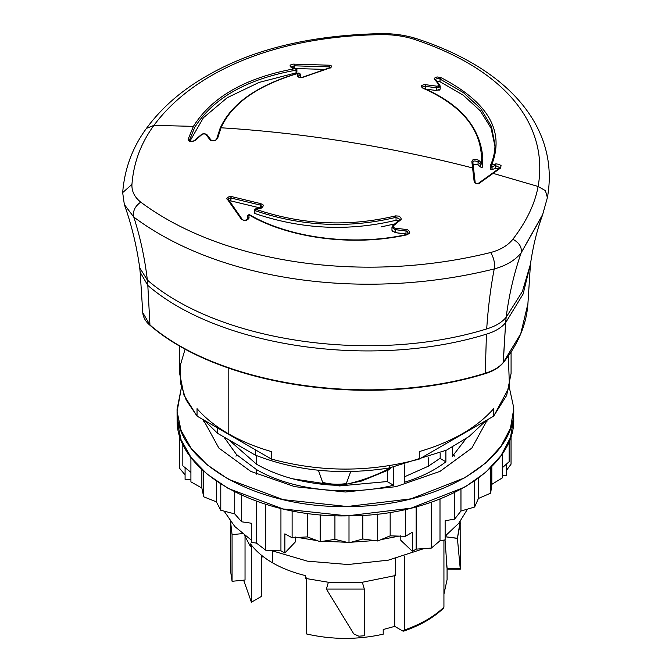 <?xml version="1.0" encoding="UTF-8"?>
<svg xmlns="http://www.w3.org/2000/svg" width="672" height="672" viewBox="0 0 672 672"><rect width="100%" height="100%" fill="white"/><g stroke="black" fill="none" stroke-linecap="round" stroke-linejoin="round"><path stroke-width="1.01" d="M230.807 572.653L232.067 581.288L245.036 580.037L232.067 581.288L232.067 534.626L242.424 533.627L232.067 534.626L230.555 521.548L232.067 534.626L232.067 581.288L230.807 572.653L230.496 523.681M402.662 630.958L394.708 626.363L394.708 575.039L394.708 626.363L402.662 630.958L403.721 631.142L404.334 630.05L402.662 630.958M404.334 556.055L404.334 630.05C420.798 624.313 433.994 616.694 443.932 607.186L443.612 608.101L443.932 607.186C433.994 616.694 420.798 624.313 404.334 630.05L404.334 556.055M395.548 575.518L395.548 558.499L395.548 575.518L362.334 582.254L395.548 575.518M383.208 629.521L394.708 626.363L383.208 629.521L383.208 634.183C357.529 639.887 331.918 639.794 306.365 633.914L306.365 577.92L306.365 633.914C331.918 639.794 357.529 639.887 383.208 634.183L383.208 629.521M443.932 540.095L443.932 607.186L443.932 540.095M328.381 582.254L305.491 578.424L305.491 575.627C293.11 572.603 282.156 568.352 272.622 562.876C263.138 557.374 255.78 551.048 250.538 543.9L250.538 546.697L244.474 535.265L250.538 546.697L251.412 546.193L250.538 546.697L250.538 543.9C255.78 551.048 263.138 557.374 272.622 562.876L272.622 551.158L272.622 562.876C282.156 568.352 293.11 572.603 305.491 575.627L305.491 578.424L328.381 582.254L362.334 582.254L364.316 589.084L362.334 582.254L328.381 582.254L326.399 589.084L353.791 633.923L358.865 636.199L364.316 635.746L364.316 589.084L326.399 589.084L328.381 582.254M447.082 579.575L443.932 594.174L447.082 579.575M446.25 535.265L445.133 538.129L445.687 536.777L457.405 538.28L445.679 536.81L457.405 538.398L460.211 568.436L447.073 568.201L445.032 539.902L447.073 568.201L447.082 579.676M256.46 543.278L257.401 543.816L256.46 543.278M270.833 550.41L307.364 561.145L347.945 564.522L388.24 560.179L423.982 548.587L388.24 560.179L347.945 564.522L307.364 561.145L270.833 550.41M445.133 536.113L458.766 523.286L467.519 509.116L458.766 523.286L445.133 536.113M454.759 456.187L453.667 455.087M237.056 455.087L235.956 456.187M224.104 511.123L234.805 526.52L251.286 540.103L234.805 526.52L224.104 511.123M446.527 564.203L447.006 568.084M445.687 536.777L457.405 538.28L460.211 568.436L447.073 568.201L447.082 569.134L460.228 569.234L460.16 521.539L457.405 538.28L460.219 523.664M443.932 540.658L444.242 540.036L443.932 540.658M452.449 456.254L465.94 438.774L452.449 456.254L452.449 447.09L452.449 456.254M445.897 461.807L445.897 450.45L445.897 461.807C434.7 470.366 420.924 477.187 404.552 482.261C420.924 477.187 434.7 470.366 445.897 461.807L440.177 458.506L445.897 461.807M404.552 464.881L404.552 482.261L404.552 464.881M393.582 485.26L393.582 467.2L393.582 485.26C347.878 496.608 291.194 490.115 256.46 469.552C291.194 490.115 347.878 496.608 393.582 485.26L387.425 481.706L393.582 485.26M256.46 469.552L256.46 474.146L256.46 469.552L236.468 454.516L223.91 437.002L236.468 454.516L256.46 469.552M261.374 555.164L261.374 596.434L251.412 602.188L251.412 546.193L251.412 602.188L261.374 596.434L261.374 555.164M261.374 558.247L262.676 556.206L261.374 558.247M428.4 466.175L428.4 457.808L428.4 466.175L440.177 458.228L428.4 466.175L404.552 476.784M440.177 458.506L440.177 453.096L440.177 458.506M387.425 481.706L387.425 470.56L387.425 481.706M251.412 602.188L243.642 580.171M245.036 536.794L245.036 580.037L245.036 536.794M387.425 481.53L339.444 485.94L292.471 478.766M185.178 348.894L180.146 365.887L180.482 383.124L186.178 400.05L197.039 416.111L271.438 459.068C320.72 472.433 370.003 472.433 419.286 459.068L493.685 416.111L509.468 386.761L508.326 356.042M511.081 351.985L511.081 373.43L506.68 395.354L493.685 416.111L493.685 408.652C476.952 427.627 452.155 441.941 419.286 451.601L419.286 459.068L419.286 451.601C452.155 441.941 476.952 427.627 493.685 408.652L493.685 416.111L419.286 459.068C370.003 472.433 320.72 472.433 271.438 459.068L271.438 451.601C255.335 446.956 240.92 440.966 228.178 433.625C240.92 440.966 255.335 446.956 271.438 451.601L271.438 459.068L197.039 416.111L184.044 395.354L179.634 373.43L179.634 345.778M197.039 416.111L197.039 408.652C205.086 417.942 215.468 426.266 228.178 433.625C215.468 426.266 205.086 417.942 197.039 408.652L197.039 416.111M228.178 433.625L228.178 367.92L228.178 433.625M364.316 635.746L358.865 636.199L353.791 633.923L326.399 589.084L364.316 589.084L364.316 635.746M255.293 455.112C296.596 471.173 341.284 475.448 389.365 467.956L389.365 465.679L389.365 467.956C341.284 475.448 296.596 471.173 255.293 455.112L255.293 449.744L255.293 455.112L217.627 433.364L255.293 455.112M486.293 420.386L469.148 436.456L446.586 450.122L389.365 467.956M217.627 433.364L217.627 427.997L217.627 433.364L204.422 420.378M388.87 469.829L391.054 467.62C374.984 476.154 358.126 482.101 340.469 485.461L338.612 485.411L346.298 483.563L350.742 471.551L346.298 483.563L338.612 485.411L340.469 485.461C358.134 482.101 374.993 476.154 391.054 467.62L388.87 469.829L361.536 481.034L388.87 469.829M256.662 464.302L228.757 439.799L256.662 464.302L256.662 455.666L256.662 464.302C277.192 475.944 301.72 482.84 330.246 484.991C301.72 482.84 277.192 475.944 256.662 464.302M322.652 482.37L330.246 484.991L338.612 485.411L330.246 484.991L322.652 482.37C330.28 484.386 338.167 484.789 346.298 483.563C338.167 484.789 330.28 484.386 322.652 482.37L318.394 470.249L322.652 482.37M361.536 481.034L340.469 485.461L361.536 481.034M179.676 435.742L179.676 468.392L179.676 435.742M185.086 474.894L179.676 468.392L185.086 474.894M256.486 543.11L256.486 501.203L256.486 543.11L265.675 550.183L256.486 543.11L251.286 542.338L256.486 543.11M265.675 504.277L265.675 550.183L265.675 504.277M280.938 508.46L280.938 550.855L265.675 550.183L280.938 550.855L284.861 552.972L295.596 541.666L295.596 537.004L295.596 541.666L284.861 552.972L280.938 550.855L280.938 508.46M416.153 549.133L416.153 506.848L416.153 549.133L431.357 548.075L416.153 549.133L412.406 551.351L416.153 549.133M431.357 502.219L431.357 548.075L431.357 502.219M440 499.044L440 540.784L431.357 548.075L440 540.784L445.133 539.876L440 540.784L440 499.044M511.048 435.742L511.048 464.184L506.478 470.358L511.048 464.184L511.048 435.742M513.66 409.366L513.618 407.224C517.91 459.102 439.018 506.705 349.062 506.503C259.199 508.981 176.761 463.436 177.106 411.499L181.415 387.416L177.064 409.366L177.106 420.832L177.106 411.499L181.012 430.282L191.142 448.266L207.119 464.78L228.337 479.195L283.097 499.632L347.206 506.52L411.046 498.826L465.016 477.691L485.68 463.008L501.018 446.3L510.468 428.19L513.66 409.366L513.66 418.698L510.468 437.522L501.018 455.633L485.68 472.34L465.016 487.024L411.046 508.158L347.206 515.852L283.097 508.964L228.337 488.527L207.119 474.113L191.142 457.598L181.012 439.614L177.106 420.832C176.761 472.769 259.199 518.314 349.062 515.836C439.018 516.037 517.91 468.434 513.618 416.556M177.106 420.832L177.064 409.366M513.618 407.224L509.309 387.416L513.618 407.224M203.347 419.756L218.87 448.056L250.715 471.366L294.773 486.679L345.358 492.013L395.942 486.679L440.009 471.366L471.853 448.056L487.376 419.756L471.853 448.056L440.009 471.366L395.942 486.679L345.358 492.013L294.773 486.679L250.715 471.366L218.87 448.056L203.347 419.756M203.7 421.26L203.994 420.134L203.7 421.26M486.721 420.134L487.024 421.26L486.721 420.134M297.679 537.449L317.318 540.649L297.679 537.449M323.072 541.254L346.861 542.287L323.072 541.254M351.145 542.22L374.321 540.54L351.145 542.22M381.058 539.616L398.95 536.122L381.058 539.616M400.814 535.668L400.814 540.33L412.406 551.351L412.406 532.224L405.451 536.323L405.451 509.452L405.451 536.323L390.163 535.844L390.163 512.35L390.163 535.844L377.714 540.994L377.714 514.046L377.714 540.994L362.804 538.986L362.804 515.34L362.804 538.986L349.003 542.816L349.003 515.836L349.003 542.816L334.925 539.339L334.925 515.676L334.925 539.339L320.174 541.724L320.174 514.769L320.174 541.724L307.356 536.894L307.356 513.349L307.356 536.894L292.118 537.768L292.118 510.871L292.118 537.768L284.861 533.837L284.861 552.972L284.861 533.837L292.118 537.768L307.356 536.894L320.174 541.724L334.925 539.339L349.003 542.816L362.804 538.986L377.714 540.994L390.163 535.844L405.451 536.323L412.406 532.224L412.406 551.351L400.814 540.33L400.814 535.668M502.303 475.348L506.478 475.297L506.478 464.066L506.478 475.297L502.303 475.348M185.086 479.38L190.915 479.304L185.086 479.38L185.086 467.662L185.086 479.38M509.158 461.698L509.158 441L509.158 461.698L502.303 467.762L509.158 461.698M502.303 477.901L502.303 453.785L502.303 477.901L491.828 484.352L491.828 466.544L491.828 484.352L490.669 493.164L490.669 467.712L490.669 493.164L478.422 498.473L478.422 478.187L478.422 498.473L474.625 507.032L474.625 480.917L474.625 507.032L460.967 511.031L460.967 489.308L460.967 511.031L454.65 519.086L454.65 492.584L454.65 519.086L445.133 520.75L445.133 539.876L445.133 520.75L454.65 519.086L460.967 511.031L474.625 507.032L478.422 498.473L490.669 493.164L491.828 484.352L502.303 477.901M241.651 521.791L241.651 495.222L241.651 521.791L234.73 513.904L234.73 491.921L234.73 513.904L220.777 510.258L220.777 484.025L220.777 510.258L216.334 501.799L216.334 481.085L216.334 501.799L203.692 496.81L203.692 471.148L203.692 496.81L201.86 488.032L201.86 469.459L201.86 488.032L190.915 481.849L190.915 457.296L190.915 481.849L201.86 488.032L203.692 496.81L216.334 501.799L220.777 510.258L234.73 513.904L241.651 521.791L251.286 523.211L241.651 521.791M251.286 542.338L251.286 523.211L251.286 542.338M182.826 465.839L182.826 443.898L182.826 465.839L190.915 472.349L182.826 465.839M381.15 226.901L394.968 223.852M133.778 217.056C132.56 211.277 134.879 206.304 140.742 202.138C134.887 206.304 132.56 211.277 133.778 217.056C218.77 280.795 363.216 301.585 494.222 268.943C490.652 287.364 488.141 307.356 486.688 328.927C495.407 326.29 501.892 322.417 506.15 317.285C501.892 322.417 495.407 326.29 486.688 328.927C488.141 307.356 490.652 287.364 494.222 268.943C363.216 301.585 218.761 280.795 133.778 217.056C140.213 236.922 144.74 257.93 147.361 280.081C219.03 342.056 373.01 364.216 486.688 328.927C373.01 364.216 219.03 342.056 147.361 280.081C144.74 257.93 140.213 236.922 133.778 217.056L124.345 204.532C131.46 224.406 136.584 245.49 139.717 267.784L147.361 280.081L139.717 267.784L140.171 272.236L147.815 285.415L147.361 280.081L147.815 285.415C219.341 347.264 372.994 369.382 486.436 334.16L485.251 373.246C372.918 408.122 220.769 386.215 149.948 324.979L147.815 285.415L149.948 324.979L142.758 312.598L149.948 324.979L150.881 325.483L149.948 324.979C220.769 386.215 372.918 408.122 485.251 373.246L484.73 373.54L485.251 373.246L484.73 373.54L485.251 373.246L486.436 334.16C495.046 331.565 501.446 327.734 505.646 322.678L506.15 317.285L505.646 322.678L523.135 294L530.468 263.894L523.135 294L505.646 322.678C501.446 327.734 495.046 331.565 486.436 334.16C372.994 369.382 219.341 347.264 147.815 285.415L140.171 272.236L142.758 312.598C143.144 317.377 145.614 321.661 150.15 325.433C221.08 386.711 372.868 408.509 485.058 373.708C493.088 371.297 499.12 367.685 503.152 362.846L520.716 333.816L527.915 303.744C526.495 324.45 518.238 344.148 503.152 362.846L505.646 322.678L503.294 362.46L520.716 333.816L527.915 303.744L530.502 263.382M485.251 373.246C493.34 370.801 499.355 367.206 503.294 362.46C499.355 367.206 493.34 370.801 485.251 373.246M382.066 33.6L382.46 34.625C274.772 35.86 193.385 71.921 153.93 125.37C140.918 143.086 133.585 162.758 131.939 184.405C131.603 191.276 134.543 197.182 140.742 202.138C223.154 263.752 363.535 283.954 490.678 252.512C493.928 257.981 495.113 263.466 494.231 268.943C495.113 263.466 493.928 257.981 490.678 252.512C500.522 249.866 507.923 245.448 512.87 239.24C519.355 242.785 522.11 247.321 521.153 252.848C522.11 247.321 519.355 242.785 512.87 239.24C526.487 221.5 534.895 203.91 538.121 186.472L545.412 190.655L547.411 197.534L542.455 215.317L521.153 252.848C515.172 260.282 506.192 265.65 494.222 268.943C506.192 265.65 515.172 260.282 521.153 252.848C514.038 273.386 509.04 294.865 506.15 317.285L522.396 291.455L530.401 264.365L522.396 291.455L506.15 317.285C509.04 294.865 514.038 273.386 521.153 252.848L542.867 214.166M547.394 197.602L545.412 190.655L538.121 186.472C534.895 203.91 526.487 221.5 512.87 239.24C507.923 245.448 500.522 249.866 490.678 252.512C363.535 283.954 223.154 263.743 140.742 202.138C134.543 197.182 131.603 191.276 131.939 184.405L122.665 192.612L131.939 184.405C133.585 162.767 140.918 143.086 153.93 125.37L193.418 126.361L194.662 127.504C213.091 98.104 246.901 78.994 296.066 70.165L295.714 68.519L292.043 67.805C287.154 65.293 292.547 63.857 294.26 64.142L294.185 65.814L329.322 66.872L329.431 65.209C331.716 65.545 332.136 66.368 330.708 67.67L303.299 77.171C302.602 77.843 296.982 78.221 297.427 74.92L298.511 76.196L300.233 74.34L299.149 73.063C257.939 85.21 231.899 103.446 221.038 127.781L217.61 138.407L215.62 140.288C212.579 141.372 209.437 140.137 209.916 139.7L205.901 134.425C204.473 133.72 203.129 133.778 201.86 134.61L195.258 140.238C195.955 140.75 190.403 142.12 189.092 141.078L188.11 139.314L193.418 126.361C212.016 96.701 246.112 77.423 295.714 68.519L296.066 70.165C246.893 78.994 213.091 98.104 194.662 127.504L193.418 126.361L188.11 139.314L189.092 141.078C190.42 142.12 195.938 140.75 195.258 140.238L201.86 134.61C203.129 133.778 204.473 133.72 205.901 134.425L209.916 139.7C209.437 140.137 212.579 141.372 215.62 140.288L217.61 138.407L221.038 127.781C262.349 130.36 303.786 134.946 345.358 141.532C387.912 148.277 430.324 157.08 472.592 167.941L474.18 181.835C473.39 183.128 479.951 184.54 479.329 183.254L500.438 168.126L501.01 165.984C502.051 165.514 496.751 163.237 494.987 164.119L491.602 165.11C505.067 131.242 488.149 102.052 440.832 77.532L437.086 76.936C434.44 77.851 433.616 78.666 434.624 79.397L438.908 84.655C439.362 85.546 438.572 86.041 436.54 86.142L425.804 84.706C425.485 84.067 420.756 85.218 421.243 86.612L422.822 88.124C463.201 106.042 482.756 130.99 481.471 162.968L479.128 160.751C478.901 159.566 472.282 159.037 472.979 159.886L471.853 161.608L472.592 167.941C430.324 157.08 387.912 148.277 345.358 141.532C303.786 134.946 262.349 130.36 221.038 127.781C231.899 103.446 257.939 85.21 299.149 73.063L297.427 74.92C296.982 78.221 302.602 77.843 303.299 77.171L330.708 67.67C332.136 66.368 331.716 65.545 329.431 65.209L294.26 64.142C292.547 63.865 287.154 65.293 292.043 67.805L295.714 68.519C246.112 77.423 212.016 96.701 193.418 126.361L153.93 125.37L146.437 128.386L153.93 125.37C193.385 71.921 274.772 35.86 382.46 34.625C393.616 34.625 403.956 36.112 413.465 39.085C403.956 36.112 393.616 34.625 382.46 34.625M416.245 38.556L413.465 39.085L416.245 38.556M538.121 186.472C548.915 126.05 507.091 69.938 413.465 39.085C507.1 69.938 548.906 126.05 538.121 186.472L493.013 173.342L538.121 186.472M228.48 199.794L227.312 199.181L241.374 219.223L244.062 220.542C244.356 221.441 249.572 219.24 249.043 217.434L248.766 214.763C287.633 237.77 352.153 247.094 407.14 234.78L409.525 233.176C410.693 231.731 406.762 228.766 406.199 229.496L395.312 228.161C393.59 227.774 393.028 226.926 393.641 225.607L400.361 220.147C401.772 219.542 401.394 218.215 399.235 216.157L395.64 215.872C348.617 227.128 301.888 224.893 255.452 209.177L259.526 208.681C261.979 208.807 264.407 204.75 262.886 204.918L260.921 203.666L231.193 196.484C229.681 195.468 225.288 199.055 227.312 199.181C225.288 199.055 229.681 195.468 231.193 196.484L230.807 197.963C228.967 198.257 228.194 198.87 228.48 199.794L227.312 199.181L241.374 219.223L242.533 219.811L228.362 199.391L228.715 198.568M292.043 67.805L292.597 68.216L292.043 67.805M296.906 72.282L296.906 69.51L296.066 70.165L296.906 69.527L295.982 68.41L291.001 67.208L294.185 65.814L291.001 67.133M330.8 67.393L329.322 66.872L294.185 65.814L294.185 68.519L294.26 64.142L329.431 65.209L329.322 67.939L329.322 66.872L330.893 67.309L302.954 77.095C300.863 77.952 297.041 76.608 298.234 76.692L298.242 76.742M330.708 67.67L330.078 68.132L330.708 67.67M303.299 77.171L302.702 77.616M300.233 76.616L300.334 74.063L298.511 76.919L297.427 74.92L299.149 73.063L300.233 74.34L300.334 76.793M298.696 73.466L299.149 73.063M221.038 127.781L220.055 128.562L221.038 127.781M472.861 162.389L473.609 168.798L472.592 167.941L471.853 161.608L472.979 159.886C472.282 159.037 478.901 159.566 479.128 160.751L478.061 162.044C477.901 161.188 473.172 160.625 473.668 161.255L472.87 162.473L471.853 161.608L472.87 162.473L475.188 182.683L474.18 181.835L475.188 182.683M422.293 87.394L423.2 88.057C460.463 104.059 480.337 127.378 482.824 158.012L482.479 166.858L482.815 158.021L482.479 163.926L480.404 164.254L481.471 162.968L482.479 163.926L481.471 162.968L480.404 164.254L478.061 162.044L479.128 160.751L481.471 162.968C482.756 130.99 463.201 106.042 422.822 88.124L421.243 86.612C420.748 85.218 425.485 84.067 425.804 84.706L425.561 86.344L422.377 87.1M423.436 88.578L422.822 88.124M439.807 86.999L440.194 86.058L436.279 87.788L436.54 86.142L425.804 84.706L425.443 89.057L425.561 86.344L436.279 87.788L425.561 86.344L422.512 86.915M439.102 87.452L436.279 87.788L436.279 90.51L436.54 86.142C438.572 86.041 439.362 85.546 438.908 84.655L434.624 79.397C433.616 78.666 434.44 77.851 437.086 76.936L440.832 77.532L440.017 79.044C439.908 78.078 434.28 78.691 435.59 80.136C434.28 78.691 439.9 78.078 440.017 79.044L440.832 77.532C488.149 102.052 505.067 131.242 491.602 165.11L490.35 165.858L492.089 166.572L490.35 165.858L491.602 165.11L492.089 166.572L495.474 165.572L492.089 166.572L492.089 169.478L491.602 165.11L494.987 164.119L495.474 165.572L494.987 164.119C496.751 163.237 502.051 165.514 501.01 165.984L500.438 168.126L479.329 183.254C479.951 184.54 473.39 183.128 474.18 181.835L472.592 167.941L473.6 168.714L475.188 182.599C475.188 183.212 476.297 183.414 478.514 183.229L499.632 168.092L499.926 167.689L495.474 165.572L495.474 168.487L492.089 169.478L495.474 168.487L495.474 165.572L499.926 167.723M494.987 144.858L491.459 126.504L480.858 108.797L463.478 92.677L440.017 79.044L440.017 81.74L436.825 81.388L440.017 81.74L440.017 79.044L463.478 92.677L480.858 108.797L491.459 126.504L494.987 144.858C494.97 151.906 493.45 158.81 490.409 165.556L490.308 166.018L490.409 165.556M478.279 183.75L479.329 183.254M217.61 138.407L216.602 139.264L217.61 138.407M209.916 139.7L211.117 140.389L209.916 139.7M300.334 76.852L300.334 74.063L298.897 72.962C257.502 85.1 231.235 103.53 220.114 128.268L216.619 139.112C217.358 139.39 213.688 141.498 210.966 139.952L206.942 134.669C204.742 133.384 202.835 133.392 201.23 134.711M207.102 135.122L205.901 134.425L207.102 135.122M201.86 134.61L201.062 135.173L201.86 134.61M195.258 140.238L194.494 140.776M189.361 140.641L188.11 139.314L189.353 140.608C187.874 140.372 192.167 142.321 194.662 140.305L201.247 134.694M189.395 140.347L194.662 127.504L189.395 140.347M395.245 228.732L395.312 228.161L406.199 229.496L405.997 231L395.17 229.589M407.467 231.546L405.997 231L406.199 229.496C406.753 228.757 410.693 231.739 409.525 233.176L407.14 234.78C352.153 247.094 287.633 237.77 248.766 214.763L249.665 215.149L248.766 214.763L247.758 215.468M248.002 218.333L247.724 215.67L248.002 218.333L249.043 217.434L248.002 218.333M249.665 215.149L248.766 214.763L249.043 217.434C249.572 219.24 244.348 221.449 244.062 220.542L242.533 219.811M399.403 220.592L400.361 220.147C401.772 219.542 401.394 218.215 399.235 216.157L395.64 215.872L396.043 217.333L395.64 215.872C348.617 227.128 301.888 224.893 255.452 209.177L254.906 210.588L255.452 209.177L259.526 208.681C261.979 208.807 264.407 204.75 262.886 204.918L260.921 203.666L260.509 205.128L260.921 203.666L231.193 196.484L230.807 200.886L229.48 200.945M230.807 200.886L260.694 208.102L260.509 205.128L262.114 206.732L260.509 205.128L230.807 197.963L260.509 205.128L260.509 208.051L230.807 200.886L230.807 197.963L229.177 198.232M254.512 212.604L254.906 213.52L254.906 210.588C301.652 226.422 348.701 228.665 396.043 217.333L396.043 220.256C348.676 231.588 301.636 229.345 254.906 213.52L254.402 210.034L254.906 210.588C301.652 226.422 348.701 228.665 396.043 217.333L400.016 219.408M391.969 227.279L392.868 225.565L400.016 219.383L396.043 217.333L396.043 220.256L398.941 220.634L396.043 220.256C348.676 231.588 301.636 229.345 254.906 213.52L254.402 212.898M400.361 220.147L393.641 225.607C393.028 226.926 393.59 227.774 395.312 228.161L395.161 229.664L405.997 231L405.997 233.932L395.161 232.596L395.161 229.664L395.161 232.596L391.961 230.168L391.961 227.388L395.161 229.664L391.961 227.388M392.7 226.044L393.641 225.607M296.066 70.165L296.066 72.862L259.039 82.429L227.212 97.709L203.414 117.743L189.974 141.078L203.414 117.743L227.212 97.709L259.039 82.429L296.066 72.862L296.066 70.165M295.714 68.519L296.268 68.939M324.962 69.401L296.36 68.561L324.962 69.401M472.87 162.473L473.668 161.255C473.172 160.625 477.893 161.188 478.061 162.044L478.061 164.783L473.122 164.59L478.061 164.783L478.061 162.044L480.404 164.254L480.404 167L478.061 164.783L480.404 167C481.874 167.454 482.572 167.404 482.479 166.858L482.815 160.784M440.202 89.116L436.279 90.51L425.561 89.065L436.363 90.518M494.97 146.185L491.056 128.184L480.329 110.863L463.1 95.096L440.017 81.74L463.1 95.096L480.329 110.863L491.056 128.184L494.97 146.185M498.607 168.806L495.474 168.487M395.161 232.596L407.35 234.36L405.997 233.932L405.997 231L408.509 233.201L406.837 234.511C352.212 246.75 287.969 237.46 249.43 214.628L247.724 215.62L247.724 218.576L247.724 215.67L248.766 214.763M247.775 219.055L247.724 218.576L247.775 219.055M242.424 219.433C244.373 221.668 249.329 218.61 248.01 218.467L248.002 218.56M296.268 71.845L296.066 72.862L296.302 71.854M490.35 168.563C489.989 169 490.568 169.31 492.089 169.478C490.568 169.31 489.989 169 490.35 168.563L490.308 166.018M438.892 90.334L439.874 89.779M480.404 167L480.404 164.254L482.479 163.926L482.479 166.858C482.572 167.404 481.874 167.454 480.404 167M247.724 215.603L247.724 218.476M391.994 230.504L392.91 231.806M403.721 631.142C420.235 625.422 433.532 617.744 443.612 608.101M530.401 264.365L530.401 264.356C532.98 246.439 536.995 230.084 542.464 215.309M547.411 197.534C559.457 130.973 513.089 70.14 416.237 38.556C405.552 35.23 394.153 33.575 382.049 33.6C312.598 34.986 255.234 48.493 209.966 74.122C183.506 88.687 162.38 106.705 146.58 128.184C132.51 147.26 124.538 168.739 122.665 192.62L124.345 204.532M440.194 86.142L439.656 84.882M435.355 79.573L439.69 84.916M262.114 206.732C262.55 207.06 261.677 207.623 259.476 208.412L255.402 208.908L254.402 210.034L254.402 212.932M440.202 89.082L440.202 86.176"/></g></svg>
